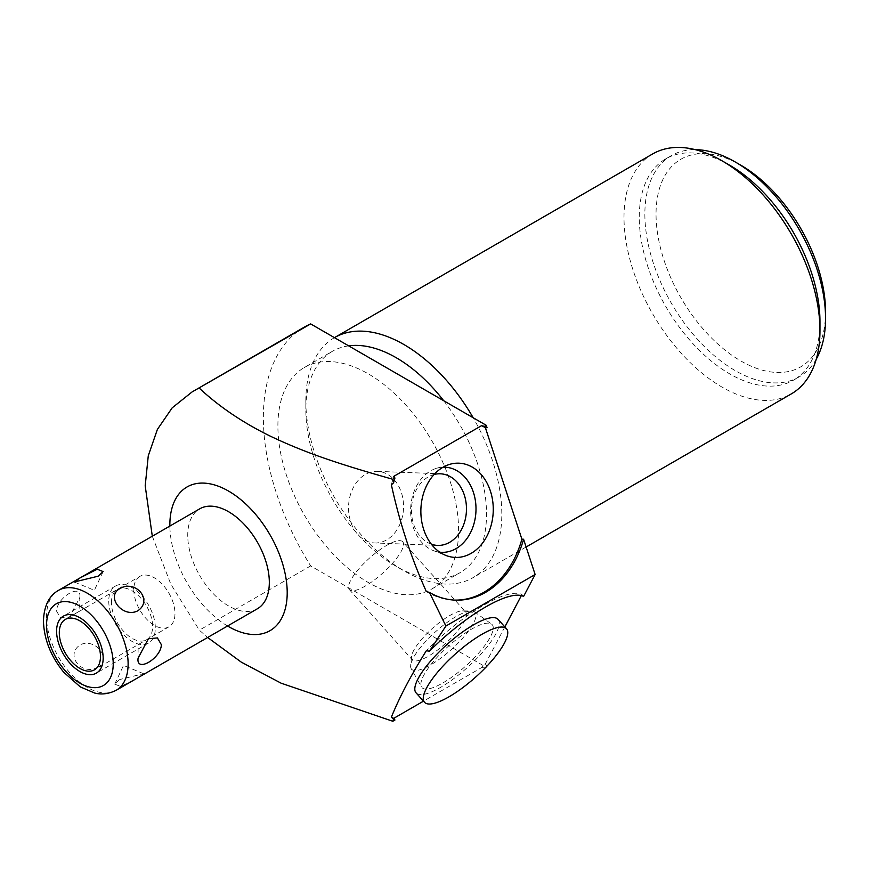 <?xml version="1.0" encoding="UTF-8"?>
<svg xmlns="http://www.w3.org/2000/svg" width="869" height="869" viewBox="0 0 869 869"><rect width="100%" height="100%" fill="white"/><g stroke="black" fill="none" stroke-linecap="round" stroke-linejoin="round"><path stroke-width="0.65" stroke-dasharray="4.34 3.26" d="M498.067 619.369A55.062 15.37 -41.9 0 1 484.554 649.958A55.062 15.37 -41.9 0 1 440.616 687.357A55.062 15.37 -41.9 0 1 416.066 692.865M504.846 626.929L485.38 663.894A89.833 25.082 -41.9 0 1 481.502 667.664L423.496 701.153M523.583 596.438L521.889 594.559A89.833 25.082 138.1 0 0 426.321 650.762M521.889 594.559L521.346 595.613M485.271 667.87L481.502 667.664M304.28 327.157A197.578 114.067 -120 0 0 310.667 565.904L486.271 667.294M310.667 565.904L199.349 630.177L207.648 637.488M486.814 666.262L485.38 663.894M487.064 665.784A89.833 25.082 -41.9 0 1 484.457 668.337M304.356 367.5A127.765 73.767 -120 0 1 402.814 401.728A127.765 73.767 -120 0 1 458.582 530.307A127.765 73.767 60 0 1 432.121 588.802A127.765 73.767 60 0 1 333.663 554.574A127.765 73.767 60 0 1 277.895 425.995A127.765 73.767 -120 0 1 304.356 367.5L332.295 351.369A127.765 73.767 -120 0 0 305.834 409.864A127.765 73.767 60 0 0 396.177 566.338L403.813 570.748A138.573 80.002 -120 0 0 473.105 577.613A138.573 80.002 -120 0 0 501.804 514.176A138.573 80.002 -120 0 0 473.181 417.75M443.701 400.728A127.765 73.767 -120 0 1 486.521 514.176A127.765 73.767 60 0 1 460.059 572.671A127.765 73.767 60 0 1 396.177 566.338M348.665 345.862A127.765 73.767 -120 0 0 332.295 351.369M334.456 337.65A138.573 80.002 -120 0 0 305.834 401.043L305.834 409.864M305.834 401.043A138.573 80.002 -120 0 0 403.813 570.748M652.695 153.922A138.573 80.002 -120 0 0 623.996 217.348A138.573 80.002 -120 0 0 721.976 387.063A138.573 80.002 -120 0 0 791.268 393.929M729.623 165.186A127.765 73.767 -120 0 0 665.73 158.864A127.765 73.767 -120 0 0 639.269 217.348A127.765 73.767 60 0 0 695.048 345.927A127.765 73.767 60 0 0 793.495 380.166L799.089 376.94A127.765 73.767 60 0 1 700.631 342.701A127.765 73.767 60 0 1 644.863 214.122A127.765 73.767 -120 0 1 671.324 155.638A127.765 73.767 -120 0 1 695.298 149.653M819.967 321.671A127.765 73.767 60 0 1 793.495 380.166M816.263 359.158A127.765 73.767 60 0 1 799.089 376.94M825.55 311.993A119.868 69.205 60 0 1 740.79 360.928A119.868 69.205 60 0 1 656.041 214.122A119.868 69.205 -120 0 1 740.79 165.186M227.548 625.995A82.979 47.914 60 0 1 169.857 526.071M152.303 536.206L170.813 584.153L199.349 630.177M426.321 591.507A89.833 68.923 92.2 0 0 453.575 600.066A89.833 68.923 92.2 0 0 454.422 600.099M391.376 484.783A89.833 68.923 -87.8 0 1 393.787 476.331M257.376 608.778A57.691 33.304 60 0 1 212.916 593.321A57.691 33.304 60 0 1 187.737 535.261A57.691 33.304 60 0 1 199.685 508.854M79.785 597.579C82.24 582.654 57.158 596.873 56.507 611.026L60.461 617.783L69.466 616.979L79.785 597.579L79.785 611.026L69.466 616.979M119.737 679.515L114.741 684.131L120.693 686.499L137.606 677.918L143.591 673.725L119.737 679.515M98.143 667.044C81.914 676.679 64.447 654.954 80.274 644.82C95.003 637.303 112.481 659.039 98.143 667.044M139.833 576.408A29.111 16.804 60 0 0 133.804 589.736A29.111 16.804 -120 0 0 146.513 619.021A29.111 16.804 -120 0 0 168.944 626.821A29.111 16.804 -120 0 0 174.973 613.503A29.111 16.804 60 0 0 162.264 584.207A29.111 16.804 60 0 0 139.833 576.408L65.327 619.423M148.403 638.737L138.095 644.689L138.095 658.126M443.092 467.207A42.592 32.674 92.2 0 0 436.607 468.282A42.592 32.674 92.2 0 0 430.579 470.9A42.592 32.674 -87.8 0 0 410.646 512.612A42.592 32.674 -87.8 0 0 433.403 550.609L446.101 555.519M439.79 552.184A42.592 32.674 -87.8 0 1 433.403 550.609M431.393 544.233A35.825 27.493 -87.8 0 1 411.515 512.504A35.825 27.493 -87.8 0 1 428.265 476.907A35.825 27.493 92.2 0 1 434.109 474.485M374.637 542.951A35.825 27.493 -87.8 0 0 386.738 539.845A35.825 27.493 92.2 0 0 403.118 500.196A35.825 27.493 92.2 0 0 377.418 471.356A35.825 27.493 92.2 0 0 365.328 474.463A35.825 27.493 -87.8 0 0 348.947 514.111A35.825 27.493 -87.8 0 0 374.637 542.951L437.585 545.406M442.973 682.871A47.154 13.165 138.1 0 0 481.448 649.838A47.154 13.165 138.1 0 0 491.572 624.094A47.154 13.165 138.1 0 0 471.161 629.352A47.154 13.165 138.1 0 0 434.381 660.386A47.154 13.165 138.1 0 0 421.476 686.923A47.154 13.165 138.1 0 0 442.973 682.871M411.156 668.587A42.592 11.894 -41.9 0 0 430.579 664.926A42.592 11.894 138.1 0 0 465.328 635.087A42.592 11.894 138.1 0 0 474.474 611.841A42.592 11.894 138.1 0 0 471.346 610.994A42.592 11.894 138.1 0 0 456.04 616.588A42.592 11.894 -41.9 0 0 410.657 665.382A42.592 11.894 -41.9 0 0 411.156 668.587L421.476 686.923M402.705 541.778A35.825 10.004 138.1 0 0 386.738 545.363A35.825 10.004 -41.9 0 0 358.147 569.706A35.825 10.004 -41.9 0 0 349.349 589.606A35.825 10.004 -41.9 0 0 365.328 586.021A35.825 10.004 138.1 0 0 393.918 561.689A35.825 10.004 138.1 0 0 402.705 541.778L465.654 612.015A35.825 10.004 138.1 0 1 456.855 631.915A35.825 10.004 138.1 0 1 428.265 656.258A35.825 10.004 -41.9 0 1 412.297 659.832A35.825 10.004 -41.9 0 1 411.504 656.638A35.825 10.004 -41.9 0 1 449.675 615.6A35.825 10.004 138.1 0 1 462.558 610.885L471.346 610.994M465.654 612.015A35.825 10.004 138.1 0 0 462.558 610.885M108.755 601.076A32.924 19.009 -120 0 0 123.126 634.218A32.924 19.009 -120 0 0 148.501 643.038A32.924 19.009 -120 0 0 155.323 627.961A32.924 19.009 -120 0 0 140.952 594.831A32.924 19.009 -120 0 0 115.577 585.999A32.924 19.009 -120 0 0 108.755 601.076M111.449 602.641A29.111 16.804 60 0 1 132.034 590.757A29.111 16.804 60 0 1 152.618 626.408A29.111 16.804 60 0 1 132.034 638.291A29.111 16.804 60 0 1 111.449 602.641M116.174 690.29A57.691 33.304 -120 0 1 71.714 674.844A57.691 33.304 -120 0 1 46.535 616.784A57.691 33.304 60 0 1 58.484 590.366M432.121 588.802L460.059 572.671M526.125 547.003L473.105 577.613M665.73 158.864L671.324 155.638M455.258 600.131L453.575 600.066M114.741 684.131L123.517 665.426L143.591 673.725M168.944 626.821L94.439 669.847M74.278 581.991L94.363 590.29L103.139 571.585M436.607 468.282L449.642 464.372M377.418 471.356L440.366 473.801M474.474 611.841L491.572 624.094M411.504 656.638L410.657 665.382M349.349 589.606L412.297 659.832M148.501 643.038L96.34 673.149M115.577 585.999L63.415 616.121"/><path stroke-width="1.3" d="M481.958 634.294A55.062 15.37 138.1 0 0 438.019 671.694A55.062 15.37 138.1 0 0 424.506 702.282A55.062 15.37 138.1 0 0 449.056 696.775A55.062 15.37 138.1 0 0 492.995 659.375A55.062 15.37 138.1 0 0 506.508 628.787A55.062 15.37 138.1 0 0 481.958 634.294M424.506 702.282L416.066 692.865A55.062 15.37 -41.9 0 1 429.579 662.276A55.062 15.37 -41.9 0 1 473.518 624.865A55.062 15.37 -41.9 0 1 498.067 619.369L506.508 628.787M423.496 701.153L393.787 718.315A89.833 25.082 -41.9 0 1 391.376 717.142C399.544 697.025 411.189 674.898 426.321 650.762L429.46 651.196A89.833 25.082 -41.9 0 1 523.583 596.438L535.13 574.507L523.583 539.236L521.889 539.171L485.38 427.667L487.064 427.733L486.271 425.31L310.667 323.92A197.578 114.067 -120 0 0 304.28 327.157L192.092 391.93L172.192 407.833L157.387 429.427L148.273 455.769L145.199 485.825L152.303 536.206M521.346 595.613L504.846 626.929M486.814 666.262L485.271 667.87M393.787 718.315L394.95 720.01L392.799 721.259L281.121 683.186L241.31 662.156L207.648 637.488M394.95 720.01A89.833 25.082 -41.9 0 1 393.57 719.347L391.376 717.142M443.701 400.728A127.765 73.767 -120 0 0 348.665 345.862M473.181 417.75A138.573 80.002 -120 0 0 403.813 344.472A138.573 80.002 -120 0 0 334.532 337.606A138.573 80.002 -120 0 0 334.456 337.65M526.125 547.003L791.268 393.929A138.573 80.002 -120 0 0 819.967 330.492A138.573 80.002 -120 0 0 721.976 160.787A138.573 80.002 -120 0 0 652.695 153.922L334.532 337.606M721.976 160.787A138.573 80.002 -120 0 0 721.976 160.776L729.623 165.186A127.765 73.767 -120 0 1 819.967 321.671L819.967 330.492M825.55 318.445A127.765 73.767 -120 0 0 735.207 161.96L740.79 165.186A119.868 69.205 -120 0 1 825.55 311.993L825.55 318.445A127.765 73.767 60 0 1 816.263 359.158M735.207 161.96A127.765 73.767 -120 0 0 695.298 149.653M393.57 719.347L392.799 721.259M535.13 574.507L445.884 626.038L429.46 651.196M169.857 526.071A82.979 47.914 60 0 1 169.857 524.93A82.979 47.914 60 0 1 228.525 491.061A82.979 47.914 60 0 1 287.204 592.691A82.979 47.914 60 0 1 227.548 625.995M310.667 323.92L192.092 391.93M486.271 425.31L484.457 426.353L481.502 425.691L393.787 476.331L394.95 478.026L392.799 479.275L393.57 482.849A89.833 68.923 -87.8 0 1 394.95 478.026M199.349 388.193C219.042 406.594 242.636 422.551 270.118 436.064C303.096 451.706 333.49 462.525 392.799 479.275M481.502 425.691A89.833 68.923 -87.8 0 1 485.38 427.667M454.422 600.099A89.833 68.923 92.2 0 0 521.889 539.171M393.57 482.849L391.376 484.783C399.544 522.367 411.189 557.941 426.321 591.507L429.46 592.441L445.884 626.038M471.161 553.336A47.154 36.183 92.2 0 0 491.615 495.297A47.154 36.183 92.2 0 0 449.642 464.372A47.154 36.183 92.2 0 0 442.973 467.272A47.154 36.183 92.2 0 0 420.9 513.46A47.154 36.183 92.2 0 0 446.101 555.519A47.154 36.183 92.2 0 0 471.161 553.336M484.457 426.353A89.833 68.923 -87.8 0 1 487.064 427.733M523.583 539.236A89.833 68.923 -87.8 0 1 455.258 600.131A89.833 68.923 -87.8 0 1 429.46 592.441M199.685 508.854A57.691 33.304 60 0 1 244.146 524.3A57.691 33.304 60 0 1 269.325 582.36A57.691 33.304 60 0 1 257.376 608.778L116.174 690.29A57.691 33.304 -120 0 0 128.123 663.883A57.691 33.304 60 0 0 102.944 605.823A57.691 33.304 60 0 0 58.484 590.366L199.685 508.854M138.095 658.126L148.403 638.737L157.408 637.922L161.373 644.689C161.026 658.409 135.857 673.193 138.095 658.126M80.274 577.787L74.278 581.991L98.143 576.201L103.139 571.585L97.187 569.217L80.274 577.787M119.737 588.671C105.399 596.677 122.866 618.413 137.606 610.896C153.433 600.761 135.966 579.036 119.737 588.671M59.298 632.751A29.111 16.804 -120 0 0 72.008 662.048A29.111 16.804 -120 0 0 94.439 669.847A29.111 16.804 -120 0 0 100.467 656.519A29.111 16.804 -120 0 0 87.758 627.222A29.111 16.804 -120 0 0 65.327 619.423A29.111 16.804 -120 0 0 59.298 632.751M439.79 552.184A42.592 32.674 -87.8 0 0 456.04 548.632A42.592 32.674 92.2 0 0 475.332 500.305A42.592 32.674 92.2 0 0 443.092 467.207M434.109 474.485A35.825 27.493 92.2 0 1 440.366 473.801A35.825 27.493 92.2 0 1 466.056 502.651A35.825 27.493 92.2 0 1 449.675 542.299A35.825 27.493 -87.8 0 1 437.585 545.406A35.825 27.493 -87.8 0 1 431.393 544.233M56.594 631.187A32.924 19.009 -120 0 0 70.965 664.329A32.924 19.009 -120 0 0 96.34 673.149A32.924 19.009 -120 0 0 103.161 658.072A32.924 19.009 -120 0 0 88.79 624.941A32.924 19.009 -120 0 0 63.415 616.121A32.924 19.009 -120 0 0 56.594 631.187M46.535 625.387A47.154 27.221 -120 0 0 79.883 683.132A47.154 27.221 -120 0 0 113.22 663.883A47.154 27.221 60 0 0 79.883 606.127A47.154 27.221 60 0 0 46.535 625.387M116.174 690.29C104.638 696.004 96.318 693.386 94.667 693.038L80.317 686.912L63.795 672.291C50.804 656.356 44.015 639.291 43.45 621.085C43.961 606.03 48.979 595.786 58.484 590.366"/></g></svg>
